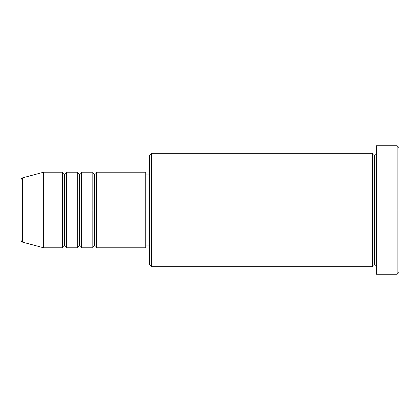 <?xml version="1.0" encoding="UTF-8"?>
<svg xmlns="http://www.w3.org/2000/svg" width="420" height="420" viewBox="0 0 420 420"><rect width="100%" height="100%" fill="white"/><g stroke="black" fill="none" stroke-linecap="round" stroke-linejoin="round"><path stroke-width="0.63" d="M21 210L21 240.272C21.357 241.568 21.824 242.177 22.402 242.099L22.402 210L22.402 242.099L22.402 210L21 210L21 179.728L21 210L43.68 210L22.402 210L22.402 177.902C21.824 177.823 21.357 178.432 21 179.728L21 210M376.32 266.7C376.205 265.555 375.575 264.925 374.43 264.81C373.286 264.925 372.656 265.555 372.54 266.7L372.54 153.3L372.54 210L374.43 210L374.43 155.19L374.43 210L374.43 155.19L374.43 210L376.32 210L376.32 274.26L376.32 145.74L376.32 210L397.11 210L397.11 274.26L397.11 210L399 210L399 147.63L399 272.37L399 210L151.41 210L151.41 266.7L151.41 210L145.74 210L145.74 247.8L145.74 210L96.6 210L96.6 172.2L96.6 210L94.71 210L94.71 174.09L94.71 210L92.82 210L92.82 172.2L92.82 210L81.48 210L81.48 172.2L81.48 210L79.59 210L79.59 174.09L79.59 210L77.7 210L77.7 172.2L77.7 210L66.36 210L66.36 172.2L66.36 210L64.47 210L64.47 174.09L64.47 210L62.58 210L62.58 172.2L62.58 210L43.68 210L43.68 247.8L43.68 210L62.58 210L62.58 172.2L43.68 172.2L43.68 210L43.68 172.2L22.402 177.902M96.6 247.8C96.485 246.656 95.855 246.026 94.71 245.91C93.566 246.026 92.936 246.656 92.82 247.8L92.82 210L94.71 210L94.71 174.09L94.71 245.91L94.71 210L94.71 245.91L94.71 210L96.6 210L96.6 247.8L145.74 247.8M81.48 247.8C81.364 246.656 80.734 246.026 79.59 245.91C78.445 246.026 77.816 246.656 77.7 247.8L77.7 210L79.59 210L79.59 174.09L79.59 245.91L79.59 210L79.59 245.91L79.59 210L81.48 210L81.48 247.8L92.82 247.8M66.36 247.8C66.245 246.656 65.615 246.026 64.47 245.91C63.326 246.026 62.696 246.656 62.58 247.8L62.58 210L64.47 210L64.47 174.09L64.47 245.91L64.47 210L64.47 245.91L64.47 210L66.36 210L66.36 247.8L77.7 247.8M62.58 172.2C62.696 173.345 63.326 173.975 64.47 174.09C65.615 173.975 66.245 173.345 66.36 172.2L66.36 210L77.7 210L77.7 172.2C77.816 173.345 78.445 173.975 79.59 174.09C80.734 173.975 81.364 173.345 81.48 172.2L81.48 210L92.82 210L92.82 172.2C92.936 173.345 93.566 173.975 94.71 174.09C95.855 173.975 96.485 173.345 96.6 172.2L96.6 210L145.74 210L145.74 172.2L145.74 210L149.52 210L149.52 264.81L149.52 155.19L149.52 210L372.54 210L372.54 153.3L151.41 153.3L151.41 210L151.41 153.3L149.52 155.19M397.11 210L397.11 145.74L397.11 210M372.54 210L372.54 266.7L372.54 210M374.43 210L374.43 264.81L374.43 210M62.58 210L62.58 247.8L62.58 210M66.36 210L66.36 247.8L66.36 210M77.7 210L77.7 247.8L77.7 210M81.48 210L81.48 247.8L81.48 210M92.82 210L92.82 247.8L92.82 210M96.6 210L96.6 247.8L96.6 210M372.54 266.7L151.41 266.7L149.52 264.81M376.32 274.26L397.11 274.26L399 272.37M372.54 153.3C372.656 154.445 373.286 155.075 374.43 155.19C375.575 155.075 376.205 154.445 376.32 153.3M149.52 245.91L145.74 245.91M62.58 247.8L43.68 247.8L22.402 242.099M77.7 172.2L66.36 172.2M399 147.63L397.11 145.74L376.32 145.74M149.52 174.09L145.74 174.09M145.74 172.2L96.6 172.2M92.82 172.2L81.48 172.2"/></g></svg>
